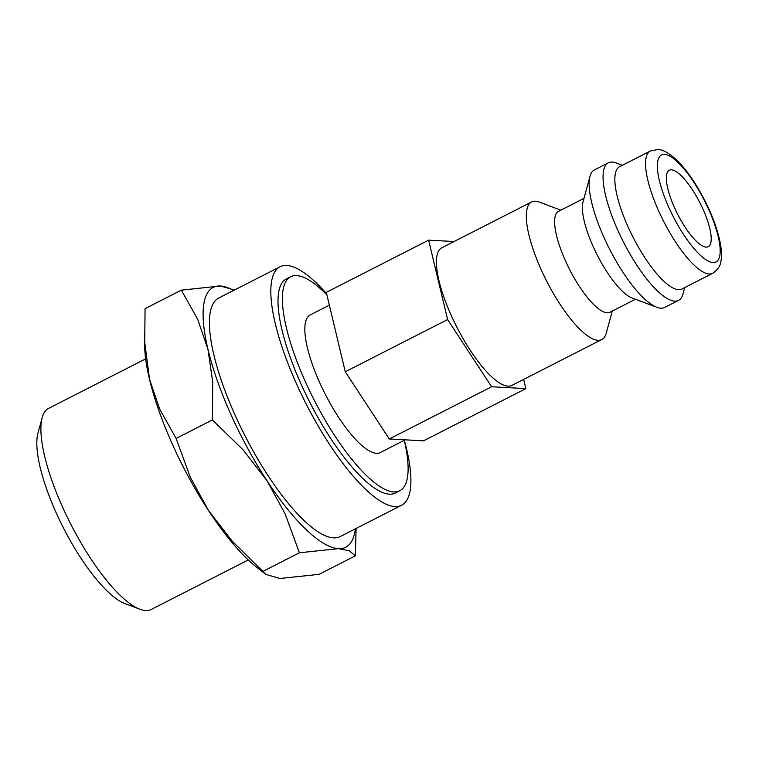 <?xml version="1.0" encoding="UTF-8"?>
<svg xmlns="http://www.w3.org/2000/svg" width="759" height="759" viewBox="0 0 759 759"><rect width="100%" height="100%" fill="white"/><g stroke="black" fill="none" stroke-linecap="round" stroke-linejoin="round"><path stroke-width="1.14" d="M612.285 311.067L606.251 333.125A77.219 22.542 -117 0 1 601.792 339.529A77.219 22.542 -117 0 1 541.044 269.35A77.219 22.542 -117 0 1 531.604 201.97A77.219 22.542 -117 0 1 539.412 202.122L560.806 210.186M531.604 201.97L441.7 247.842A77.219 22.542 63 0 0 451.14 315.232A77.219 22.542 63 0 0 511.889 385.401L601.792 339.529M635.454 299.236L609.98 312.234A56.621 16.527 -117 0 1 565.427 260.773A56.621 16.527 -117 0 1 558.51 211.363L583.984 198.365M684.741 287.576L682.996 293.961A77.219 22.542 -117 0 1 678.546 300.365L664.656 307.452A77.219 22.542 -117 0 1 656.858 307.3L632.038 297.955A56.621 16.527 -117 0 1 593.196 246.599A56.621 16.527 -117 0 1 583.016 201.885L590.009 176.306A77.219 22.542 -117 0 1 594.468 169.893L608.357 162.815A77.219 22.542 -117 0 1 616.156 162.967L622.352 165.301M656.858 307.3A77.219 22.542 -117 0 1 603.898 237.282A77.219 22.542 -117 0 1 590.009 176.306M678.546 300.365A77.219 22.542 -117 0 1 617.788 230.195A77.219 22.542 -117 0 1 608.357 162.815M681.952 288.999A68.633 20.038 -117 0 1 627.949 226.618A68.633 20.038 -117 0 1 619.562 166.724L650.264 151.06A68.633 20.038 -117 0 0 658.651 210.955A68.633 20.038 -117 0 0 709.229 273.99A68.633 20.038 -117 0 0 712.654 273.335L681.952 288.999M326.911 294.957A120.112 35.066 63 0 0 290.64 276.769A120.112 35.066 63 0 0 305.317 381.587A120.112 35.066 63 0 0 399.822 490.741A120.112 35.066 63 0 0 404.253 440.324M290.64 276.769L286.257 279.008A120.112 35.066 63 0 0 300.934 383.817A120.112 35.066 63 0 0 395.439 492.98L399.822 490.741M355.354 528.852A145.851 42.57 -117 0 1 338.467 548.643L349.225 550.768L355.354 555.835L319.074 574.345L279.995 578.481L265.916 574.44L232.188 541.148L208.507 510.532A145.851 42.57 -117 0 1 172.502 444.518A145.851 42.57 -117 0 1 149.495 379.215A145.851 42.57 -117 0 1 144.656 347.11L145.073 308.647L181.344 290.137L197.767 319.501L207.966 349.377A145.851 42.57 -117 0 1 220.433 286.001A145.851 42.57 -117 0 1 233.687 290.422M265.916 574.44L257.197 567.666A145.851 42.57 -117 0 1 208.507 510.532L190.272 477.145L176.107 438.446L159.684 409.092L149.495 379.215L144.409 339.69M212.387 419.936L243.307 450.087L266.978 480.703A145.851 42.57 -117 0 1 230.983 414.68A145.851 42.57 -117 0 1 207.966 349.377L212.719 382.033L212.387 419.936L176.107 438.446M248.269 559.962L151.288 609.449A112.882 32.95 -117 0 1 139.884 609.221A112.882 32.95 -117 0 1 62.466 506.86A112.882 32.95 -117 0 1 42.162 417.716A112.882 32.95 -117 0 1 48.671 408.351L145.652 358.865M139.884 609.221L124.922 603.585A100.473 29.326 -117 0 1 56.024 512.477A100.473 29.326 -117 0 1 37.95 433.133L42.162 417.716M329.349 305.175L310.137 314.976A77.219 22.542 63 0 0 319.567 382.356A77.219 22.542 63 0 0 380.325 452.535L405.202 439.841M703.024 209.237A42.893 12.523 -117 0 1 708.261 246.675A42.893 12.523 -117 0 1 674.514 207.691A42.893 12.523 -117 0 1 669.267 170.253A42.893 12.523 -117 0 1 703.024 209.237M326.617 293.714A133.84 39.07 63 0 0 280.014 266.779A133.84 39.07 63 0 0 296.371 383.57A133.84 39.07 63 0 0 401.682 505.209A133.84 39.07 63 0 0 404.367 440.267M401.682 505.209L340.279 536.537A133.84 39.07 -117 0 1 234.967 414.898A133.84 39.07 -117 0 1 218.62 298.107L280.014 266.779M523.653 379.405L525.854 388.627L491.614 386.758L447.601 319.558L428.617 240.148L454.072 241.533M428.617 240.148L326.294 292.367L345.279 371.768L389.291 438.977L423.531 440.837L525.854 388.627M389.291 438.977L491.614 386.758M345.279 371.768L447.601 319.558M338.467 548.643A145.851 42.57 -117 0 1 266.978 480.703L285.213 514.09L299.388 552.78L338.467 548.643M234.474 290.014L220.433 286.001L181.344 290.137M355.354 555.835L356.113 528.463M299.388 552.78L263.107 571.299M664.467 154.39A60.056 17.533 -117 0 1 708.726 209.55A60.056 17.533 -117 0 1 713.071 262.538A60.056 17.533 -117 0 1 668.812 207.378A60.056 17.533 -117 0 1 664.467 154.39M650.264 151.06L657.626 149.551C662.313 149.39 668.404 152.644 675.889 159.305C690.301 172.568 706.971 200.642 715.367 225.1C721.524 243.335 722.264 254.312 721.003 260.66C720.699 265.46 717.919 269.682 712.654 273.335"/></g></svg>
